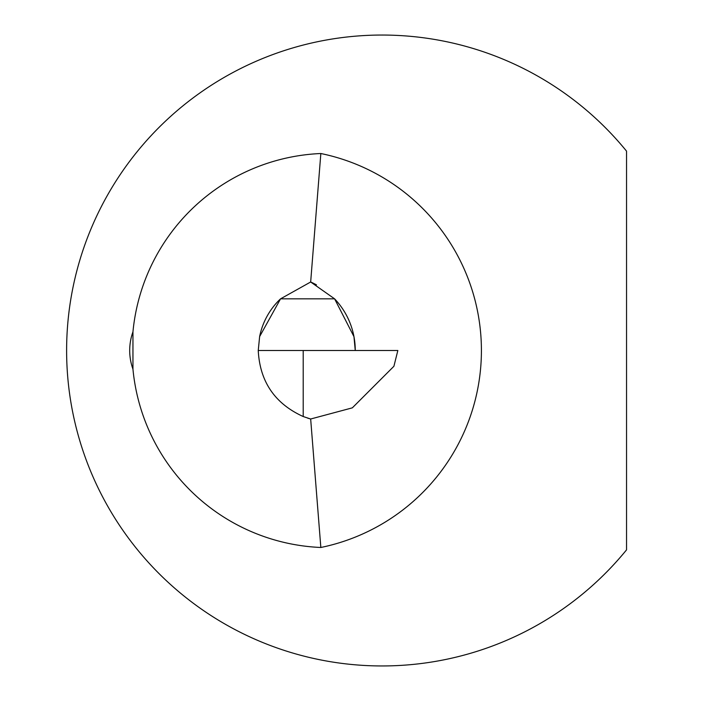 <?xml version="1.0" encoding="UTF-8"?>
<svg xmlns="http://www.w3.org/2000/svg" width="701" height="701" viewBox="0 0 701 701"><rect width="100%" height="100%" fill="white"/><g stroke="black" fill="none" stroke-linecap="round" stroke-linejoin="round"><path stroke-width="1.05" d="M258.248 350.5L259.633 336.576L280.558 298.836L310.666 281.995L320.839 153.519A201.108 201.108 0 0 1 320.839 547.481L310.666 419.005L352.34 407.842L393.909 366.272L397.844 350.5L258.248 350.5C259.852 381.624 274.836 403.636 303.209 416.534L310.666 419.005L311.743 418.716M132.953 331.836A55.204 55.204 0 0 0 132.953 369.164L132.953 331.836A197.165 197.165 0 0 1 320.839 153.519M626.545 151.144A315.459 315.459 0 0 0 166.663 120.037A315.459 315.459 0 0 0 166.663 580.963A315.459 315.459 0 0 0 626.545 549.856L626.545 151.144M310.666 281.995A74.919 74.919 0 0 1 316.475 284.869A74.919 74.919 0 0 0 310.666 281.995L334.596 298.836L353.961 336.646L355.258 350.5A74.919 74.919 0 0 0 334.596 298.836A74.919 74.919 0 0 1 355.258 350.5M280.558 298.836A70.976 70.976 0 0 0 259.633 336.576A70.976 70.976 0 0 1 280.558 298.836L334.596 298.836M307.564 418.094A70.976 70.976 0 0 0 310.666 419.005A70.976 70.976 0 0 1 307.564 418.094M357.563 350.5L368.428 350.5M303.209 416.534L303.209 350.5M320.839 547.481A197.165 197.165 0 0 1 132.953 369.164"/></g></svg>

